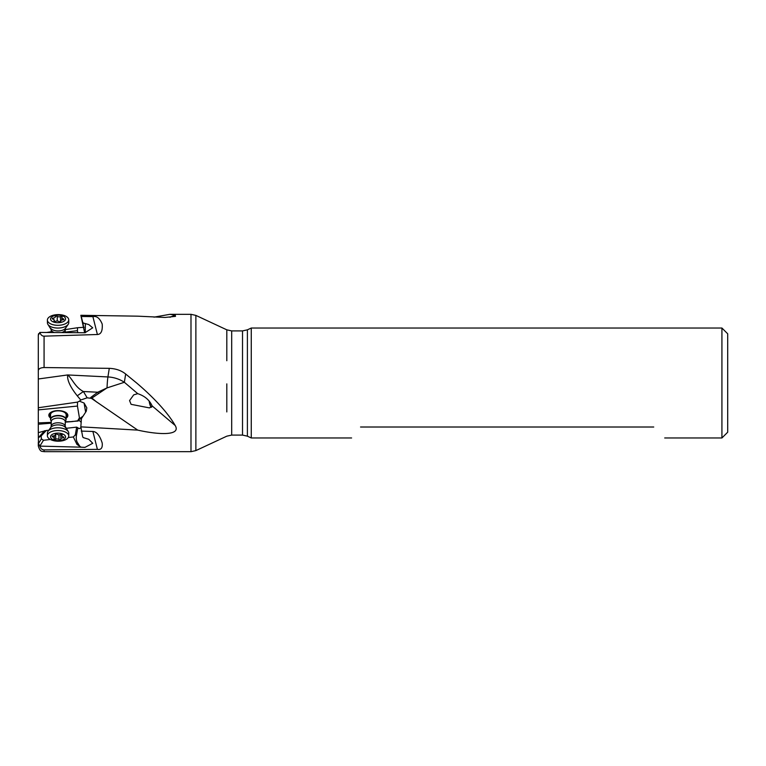 <?xml version="1.0" encoding="UTF-8"?>
<svg xmlns="http://www.w3.org/2000/svg" width="766" height="766" viewBox="0 0 766 766"><rect width="100%" height="100%" fill="white"/><g stroke="black" fill="none" stroke-linecap="round" stroke-linejoin="round"><path stroke-width="1.15" d="M79.923 446.501L77.941 443.322L76.935 444.376L80.325 446.722L80.057 447.143L84.978 447.363L92.753 443.294L88.799 439.301L83.207 437.597A7.21 3.6 0.8 0 0 82.699 436.831L80.842 426.853L81.416 418.638L86.261 411.246L86.817 407.828L84.097 403.04L79.463 401.164L80.775 399.996L77.232 395.783C70.233 387.022 67.035 380.07 67.647 374.947C72.205 378.452 74.829 387.108 83.408 391.512L77.251 395.802M76.935 444.376L73.344 436.955L75.307 434.897L76.428 435.433C75.958 438.765 76.456 441.398 77.941 443.322M41.383 438.918L41.163 435.95L46.276 430.502L38.3 432.646L38.463 443.524L41.383 438.918L43.509 440.259L50.384 439.493M48.785 430.224L46.276 430.502M75.307 434.897L76.657 427.141L66.058 428.309M73.344 436.955L68.289 437.51M76.428 435.433L77.835 427.773L76.657 427.141M38.3 437.75L44.677 430.712M38.377 437.712L41.163 435.95M38.3 348.942L38.3 380.664M38.3 381.765L38.3 407.742L77.51 402.102L77.443 406.066L38.3 409.896L38.3 335.278L39.822 332.434L84.978 332.75L92.724 327.81L88.799 324.573L83.207 322.984A7.21 3.619 179.2 0 0 82.699 322.218L83.14 324.458L83.207 322.984M50.537 416.771A8.656 4.318 0.8 0 1 49.694 414.904A8.656 4.318 0.8 0 1 58.35 410.672A8.656 4.318 0.8 0 1 67.006 415.086A8.656 4.318 0.8 0 1 66.115 416.982M50.566 414.636A7.794 3.887 0.8 0 1 50.566 414.617A7.794 3.887 0.8 0 1 58.379 410.835A7.794 3.887 0.8 0 1 66.144 414.799A7.794 3.887 0.8 0 1 66.144 414.827L66.087 419.481A7.794 3.887 -179.2 0 0 65.57 418.054A7.794 3.887 -179.2 0 0 56.904 415.526A7.794 3.887 -179.2 0 0 50.499 419.261A7.794 3.887 -179.2 0 0 50.929 420.563A7.794 3.887 -179.2 0 0 51.006 420.668M48.833 415.048A9.527 4.749 -179.2 0 0 49.464 416.608A9.527 4.749 -179.2 0 0 50.527 417.614M66.106 417.834A9.527 4.749 -179.2 0 0 67.868 415.316M50.518 417.997A9.527 4.749 0.8 0 1 49.455 416.982A9.527 4.749 0.8 0 1 48.823 415.239A9.527 4.749 0.8 0 1 56.646 410.672A9.527 4.749 0.8 0 1 67.236 413.755A9.527 4.749 0.8 0 1 67.868 415.498A9.527 4.749 0.8 0 1 66.106 418.207M247.399 329.83L247.399 436.17L251.267 437.97L251.267 328.03L247.399 329.83L242.516 330.912L242.516 435.088L231.696 435.088L231.696 330.912L226.813 329.83L226.813 360.729M360.547 427.007C348.482 441.8 348.482 441.8 360.547 427.007L653.733 427.007C668.527 441.8 668.527 441.8 653.733 427.007C668.527 441.8 668.527 441.8 653.733 427.007M727.7 333.794L727.7 383L727.7 333.794L721.926 328.03L721.926 437.97L664.706 437.97M727.7 383L727.7 432.206L727.7 383M727.7 406.085L727.7 359.915L727.7 406.085M83.14 324.458L84.423 331.697L80.842 315.295L137.727 316.166L165.035 317.45L175.519 316.348L175.213 315.027L169.851 314.328L153.985 317.143M85.256 332.731L85.352 323.989M84.423 331.697L84.94 332.425M77.768 332.626L77.443 330.692L65.244 332.138M84.097 327.283L77.51 327.733L77.443 330.692M38.3 335.336L38.549 333.698M46.611 332.473L51.217 331.764M65.215 329.619L77.51 327.733M38.3 355.75L38.3 352.063M97.397 334.503C101.093 334.321 102.692 330.845 102.204 324.085C99.829 318.283 96.727 315.793 92.887 316.626L97.397 334.503L44.074 336.159C42.197 336.178 40.78 334.934 39.813 332.425M82.699 322.218L81.253 316.492L92.887 316.626M81.253 316.492L80.842 315.295M151.735 406.995A7.21 1.771 83.5 0 1 151.725 406.995A7.21 1.771 83.5 0 1 149.313 401.192M149.14 401.001A7.794 1.905 -96.5 0 0 151.256 407.349M152.089 405.856L151.994 406.631L149.293 407.876L131.091 404.333L129.559 400.589L133.696 394.873L137.736 393.667C144.707 395.965 149.485 400.024 152.089 405.856L175.213 425.523C167.371 411.907 152.396 396.348 136.645 383L125.662 374.019C121.334 370.514 115.877 368.618 109.279 368.341L107.92 376.939A11.547 0.718 -87.2 0 0 107.02 387.902L91.441 398.368L137.727 430.119C159.768 435.05 181.149 435.595 175.213 425.523M79.875 418.485A8.656 2.805 -172.1 0 0 81.368 419.347M98.316 393.188L97.761 392.23L107.02 387.902L124.36 382.282A28.859 24.943 9 0 0 107.92 376.939L67.647 374.947L38.3 378.988M80.784 400.005L87.161 397.803L83.408 391.512L97.761 392.23L90.991 397.276L96.755 402.102M87.161 397.803L91.441 398.368M80.842 426.853L137.727 430.119M38.3 370.505C38.721 368.676 40.646 367.69 44.074 367.546L109.279 368.341M79.463 401.164L77.51 402.102M65.273 421.76L72.023 421.616L65.273 422.123M51.236 422.353L38.3 422.899L38.3 424.23L51.226 423.205M78.4 420.697L72.023 421.616M71.908 421.482L77.883 421.041M81.158 422.325L78.879 420.007L78.391 420.879L79.932 418.437L83.044 416.149M77.605 420.917L79.434 417.863L79.932 418.437M79.434 417.863L77.443 406.066M38.3 422.899L38.3 409.896M190.993 451.681L195.876 450.6L195.876 315.4L190.993 314.319L190.993 451.681L44.074 451.681C42.408 451.03 40.205 452.744 38.3 445.908L38.3 442.355M38.3 432.646L38.3 424.23M80.918 427.792L79.185 428.663L77.835 427.773M81.11 447.133L80.325 446.722M97.397 449.364C101.093 450.035 102.692 447.928 102.204 443.026C99.829 435.567 96.727 431.718 92.887 431.469L97.397 449.364L44.074 449.92C42.197 449.891 40.78 448.627 39.813 446.118L80.057 447.143M81.253 431.095L92.887 431.469M38.463 443.524L39.822 446.109L43.509 440.259M65.541 420.869A7.794 3.887 -179.2 0 0 65.627 420.764A7.794 3.887 -179.2 0 0 66.087 419.481M47.387 435.73L47.425 432.981A10.676 5.324 0.8 0 1 48.057 431.22A10.676 5.324 0.8 0 1 57.996 427.792A10.676 5.324 0.8 0 1 68.069 431.315A10.676 5.324 0.8 0 1 68.203 431.488A10.676 5.324 0.8 0 1 68.777 433.269L68.739 436.017A10.676 5.324 -179.2 0 0 68.03 434.063A10.676 5.324 -179.2 0 0 54.242 430.865A10.676 5.324 -179.2 0 0 47.387 435.73A10.676 5.324 -179.2 0 0 48.105 437.683A10.676 5.324 -179.2 0 0 61.893 440.89A10.676 5.324 -179.2 0 0 68.739 436.017M54.089 437.597A2.336 1.159 -179.2 0 0 52.854 436.936A1.072 0.536 0.8 0 1 52.28 436.63A1.072 0.536 0.8 0 1 52.212 436.438A1.072 0.536 0.8 0 1 53.17 435.921A2.336 1.159 -179.2 0 0 55.276 434.791A2.336 1.159 -179.2 0 0 55.257 434.657A1.072 0.536 0.8 0 1 55.257 434.59A1.072 0.536 0.8 0 1 55.995 434.092A1.072 0.536 0.8 0 1 57.191 434.303A2.336 1.159 -179.2 0 0 60.466 434.6A1.072 0.536 0.8 0 1 62.094 434.849A1.072 0.536 0.8 0 1 62.161 435.05A1.072 0.536 0.8 0 1 62.065 435.26A2.336 1.159 -179.2 0 0 61.864 435.73A2.336 1.159 -179.2 0 0 62.017 436.16A2.336 1.159 -179.2 0 0 63.252 436.821A1.072 0.536 0.8 0 1 63.827 437.118A1.072 0.536 0.8 0 1 63.894 437.319A1.072 0.536 0.8 0 1 62.936 437.836A2.336 1.159 -179.2 0 0 60.83 438.956A2.336 1.159 -179.2 0 0 60.849 439.1A1.072 0.536 0.8 0 1 60.849 439.157A1.072 0.536 0.8 0 1 60.112 439.655A1.072 0.536 0.8 0 1 58.915 439.445A2.336 1.159 -179.2 0 0 55.64 439.157A1.072 0.536 0.8 0 1 54.013 438.899A1.072 0.536 0.8 0 1 53.946 438.707A1.072 0.536 0.8 0 1 54.041 438.487A2.336 1.159 -179.2 0 0 54.242 438.018A2.336 1.159 -179.2 0 0 54.089 437.597M55.363 433.355A7.507 3.744 -179.2 0 0 51.044 438.142A7.507 3.744 -179.2 0 0 60.744 440.402A7.507 3.744 -179.2 0 0 65.062 435.605A7.507 3.744 -179.2 0 0 55.363 433.355M68.739 319.805L68.777 322.553A10.676 5.352 179.2 0 1 68.193 324.344A10.676 5.352 179.2 0 1 58.283 328.049A10.676 5.352 179.2 0 1 48.134 324.717A10.676 5.352 179.2 0 1 48.067 324.621A10.676 5.352 179.2 0 1 47.425 322.84L47.387 320.092A10.676 5.352 -0.8 0 0 48.105 321.969A10.676 5.352 -0.8 0 0 61.893 324.908A10.676 5.352 -0.8 0 0 68.739 319.805A10.676 5.352 -0.8 0 0 68.03 317.928A10.676 5.352 -0.8 0 0 54.242 314.998A10.676 5.352 -0.8 0 0 47.387 320.092M54.089 319.757A2.336 1.168 -0.8 0 0 52.854 319.116A1.072 0.536 179.2 0 1 52.28 318.819A1.072 0.536 179.2 0 1 52.212 318.637A1.072 0.536 179.2 0 1 53.17 318.091A2.336 1.168 -0.8 0 0 55.276 316.894A2.336 1.168 -0.8 0 0 55.257 316.779A1.072 0.536 179.2 0 1 55.257 316.722A1.072 0.536 179.2 0 1 55.995 316.205A1.072 0.536 179.2 0 1 57.191 316.387A2.336 1.168 -0.8 0 0 60.466 316.617A1.072 0.536 179.2 0 1 62.094 316.837A1.072 0.536 179.2 0 1 62.161 317.019A1.072 0.536 179.2 0 1 62.065 317.248A2.336 1.168 -0.8 0 0 61.864 317.737A2.336 1.168 -0.8 0 0 62.017 318.149A2.336 1.168 -0.8 0 0 63.252 318.79A1.072 0.536 179.2 0 1 63.827 319.077A1.072 0.536 179.2 0 1 63.894 319.269A1.072 0.536 179.2 0 1 62.936 319.815A2.336 1.168 -0.8 0 0 60.83 321.002A2.336 1.168 -0.8 0 0 60.849 321.126A1.072 0.536 179.2 0 1 60.849 321.184A1.072 0.536 179.2 0 1 60.112 321.701A1.072 0.536 179.2 0 1 58.915 321.519A2.336 1.168 -0.8 0 0 55.64 321.289A1.072 0.536 179.2 0 1 54.013 321.069A1.072 0.536 179.2 0 1 53.946 320.877A1.072 0.536 179.2 0 1 54.041 320.657A2.336 1.168 -0.8 0 0 54.242 320.159A2.336 1.168 -0.8 0 0 54.089 319.757M55.363 315.468A7.507 3.763 -0.8 0 0 51.044 320.37A7.507 3.763 -0.8 0 0 60.744 322.438A7.507 3.763 -0.8 0 0 65.062 317.536A7.507 3.763 -0.8 0 0 55.363 315.468M66.556 429.094L66.565 428.251M226.813 345.753L226.813 329.83L195.876 315.4M226.813 383.881L226.813 411.926M169.966 317.287L175.213 315.027M84.097 403.04L85.639 412.194M90.378 398.023L90.991 397.276M125.662 374.019L124.36 382.282L137.736 393.667M44.074 367.546L44.074 336.159M44.074 451.681L44.074 449.92M48.057 431.22L50.843 427.39A7.784 3.887 0.8 0 1 50.843 427.39A7.784 3.887 0.8 0 1 58.082 424.9A7.784 3.887 0.8 0 1 65.436 427.466A7.784 3.887 0.8 0 1 65.522 427.591L65.522 427.591A7.784 3.887 0.8 0 1 65.608 427.725M52.854 436.936L52.864 435.95M62.936 437.836L62.946 436.735M60.849 438.822L60.907 434.504L60.83 438.956M58.982 434.801L58.915 439.445M55.64 439.157L55.717 434.159M68.203 431.488L65.206 426.375A7.009 3.495 -179.2 0 0 64.746 425.092A7.009 3.495 -179.2 0 0 56.943 422.832A7.009 3.495 -179.2 0 0 51.188 426.183L51.255 421.511A7.009 3.495 0.8 0 1 56.971 418.159A7.009 3.495 0.8 0 1 64.775 420.381A7.009 3.495 0.8 0 1 64.813 420.429A7.009 3.495 0.8 0 1 65.273 421.702L65.474 420.974A7.631 3.811 -179.2 0 0 65.416 418.322A7.631 3.811 -179.2 0 0 65.378 418.274A7.631 3.811 -179.2 0 0 55.64 416.015A7.631 3.811 -179.2 0 0 51.073 420.773L50.929 420.563M61.682 332.54A7.009 3.514 -0.8 0 0 65.206 329.428L65.522 328.231A7.784 3.897 179.2 0 1 58.293 330.931A7.784 3.897 179.2 0 1 50.901 328.499A7.784 3.897 179.2 0 1 50.843 328.432L50.843 328.432A7.784 3.897 179.2 0 1 50.795 328.365M53.17 318.091L53.189 319.202M57.191 316.387L57.249 321.05M60.466 316.617L60.533 321.567M63.252 318.79L63.272 319.767M48.067 324.621L51.188 329.629A7.009 3.514 -0.8 0 0 51.657 330.855A7.009 3.514 -0.8 0 0 54.357 332.511M231.696 435.088L226.813 436.17L195.876 450.6M242.516 330.912L231.696 330.912M247.399 436.17L242.516 435.088M351.604 437.97L251.267 437.97M721.926 328.03L251.267 328.03M727.7 432.206L721.926 437.97M149.83 407.799L149.293 407.857M190.993 314.319L169.851 314.319M54.281 435.73L54.242 438.018M61.874 434.676L61.864 435.73M50.843 427.39L51.188 426.183M65.206 426.375L65.273 421.702M51.255 421.511L51.073 420.773M50.499 419.261L50.566 414.617M65.522 328.231L68.193 324.344M54.262 321.251L54.242 320.159M61.893 320.006L61.864 317.737M65.206 329.428L65.254 332.559M51.188 329.629L51.226 332.492"/></g></svg>
